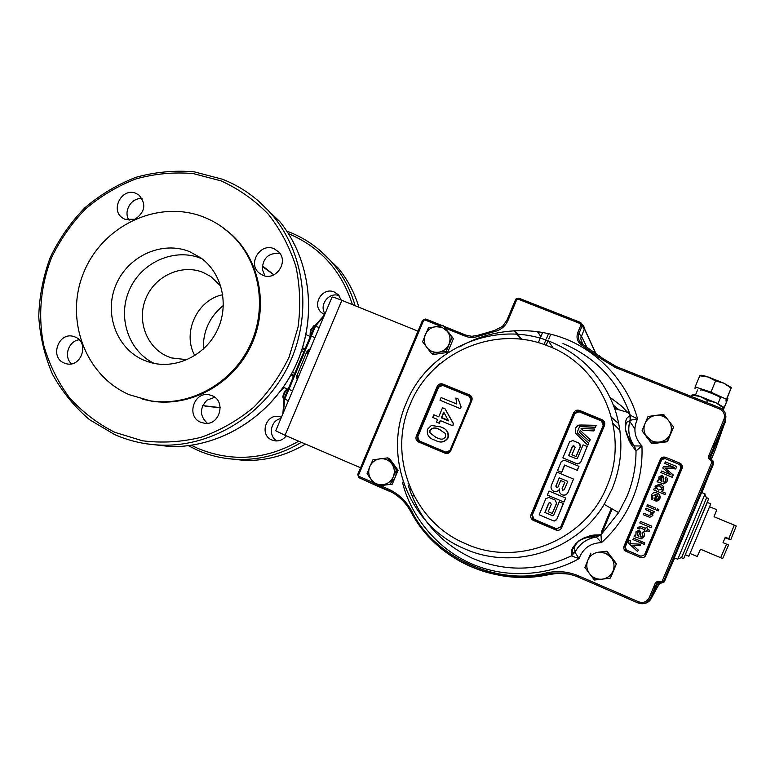 <?xml version="1.0" encoding="UTF-8"?>
<svg xmlns="http://www.w3.org/2000/svg" width="775" height="775" viewBox="0 0 775 775"><rect width="100%" height="100%" fill="white"/><g stroke="black" fill="none" stroke-linecap="round" stroke-linejoin="round"><path stroke-width="1.16" d="M279.969 253.512C268.867 252.534 262.957 257.755 262.25 269.187L264.934 275.919M274.011 248.707C260.323 242.43 247.322 263.723 259.15 273.013L262.812 275.261C275.764 281.315 289.017 261.931 278.729 251.952L274.011 248.707M135.635 218.841C145.187 211.701 146.31 203.796 139.006 195.126L135.993 193.382C122.101 187.037 109.711 210.122 122.721 218.104L125.007 219.335L134.647 219.277M142.077 198.662C131.459 197.237 122.905 211.439 129.086 220.226M75.194 337.028L73.79 336.524C58.687 331.38 49.271 357.353 64.18 363.039L66.466 363.775C81.423 367.786 89.687 342.424 75.194 337.028M79.195 339.789C68.442 340.903 63.337 356.791 71.484 363.833M214.762 397.275L206.983 400.181C199.495 408.241 199.611 415.942 207.351 423.305M212.011 395.676L209.618 394.911C194.05 390.774 185.709 416.553 200.783 422.288L204.658 423.305C219.809 425.62 226.348 400.985 212.011 395.676M204.309 217.3C214.191 221.272 223.064 226.91 230.95 234.215C259.887 260.981 268.024 308.382 249.627 346.202C231.376 384.1 189.187 407.02 150.302 400.811L129.338 394.727C84.63 375.594 64.073 318.021 84.175 271.463C103.637 224.624 159.34 199.02 204.309 217.3M221.379 226.494L231.958 234.903C260.836 261.611 268.964 308.905 250.606 346.648C232.393 384.458 190.301 407.33 151.493 401.13L142.145 399.125M154.128 363.407C128.321 351.036 117.122 316.772 129.59 289.463C141.699 261.998 174.753 247.506 201.19 258.453M143.917 360.23C116.502 348.711 103.666 313.4 116.027 284.745C127.991 255.924 162.333 240.357 189.768 251.72L201.016 258.007C222.26 273.42 229.497 305.272 217.203 330.441C205.094 355.686 175.644 369.704 150.428 362.516L143.917 360.23M187.085 359.726L171.42 357.905L167.817 356.568C146.504 347.675 136.419 320.269 146.02 298.017C155.291 275.638 182.028 263.636 203.321 272.509L210.81 276.53L220.836 286.178M194.816 355.618C181.912 332.843 197.073 299.799 222.764 294.713M203.36 349.079C202.905 331.264 209.579 316.723 223.384 305.447M325.016 313.768C318.748 304.972 329.065 291.652 339.072 295.633M324.657 314.611L321.615 312.722C311.405 304.72 322.516 286.576 334.306 292.02L338.375 294.81L341.184 300.07M276.995 440.936C267.801 436.093 270.552 420.253 280.86 418.587M286.275 435.831C283.447 439.502 279.794 441.188 275.309 440.888L271.967 440.016C258.966 435.095 266.048 413.094 279.465 416.669L281.412 417.279M296.457 376.824L306.406 352.615L309.215 349.089L307.549 350.436M309.186 351.356L308.188 351.22M296.467 376.786L296.66 378.897L297.251 374.335M288.339 400.83L284.105 398.66L314.698 326.052L284.115 398.65M319.232 327.505L314.698 326.033M324.086 315.977L315.58 326.004L284.716 399.29L283.35 412.688M438.766 364.88L439.202 363.843M417.996 331.157L341.882 300.351C334.984 297.6 331.69 296.554 332 297.193L275.726 430.774L285.045 435.298L341.882 300.351M360.559 467.771L285.045 435.298M408.609 483.871L408.067 483.755M434.882 440.152C440.181 443.145 444.511 442.36 447.873 437.798C448.754 432.198 446.264 428.556 440.413 426.86L431.346 425.436L427.49 429.253C426.589 434.823 429.05 438.456 434.882 440.152L435.133 440.258C440.433 443.242 444.753 442.457 448.115 437.904C449.161 432.857 447.127 429.418 442.012 427.587M417.764 436.877L419.353 440.965L445.916 452.183L449.965 450.459L470.987 400.375L469.369 396.316L442.69 385.407L438.621 387.132L417.735 436.868L438.65 387.151M436.499 422.113L439.328 423.305L440.442 420.651L452.852 425.824L453.637 423.964L445.102 408.861L442.525 407.795L438.728 416.805L433.845 414.78L432.731 417.425L437.613 419.459L436.499 422.113L439.076 423.189L440.19 420.525L452.619 425.698L453.394 423.838L445.102 408.861M432.731 417.425L437.604 419.478M450.12 450.546L448.25 452.445L445.993 452.581L419.353 440.946M579.555 410.43C576.929 409.646 574.972 410.44 573.665 412.804L531.03 514.61C530.255 517.216 531.069 519.173 533.471 520.48L555.869 529.984C558.504 530.807 560.451 530.023 561.739 527.63L604.481 425.504C605.275 422.908 604.461 420.97 602.039 419.692L579.555 410.43L579.196 411.36L601.642 420.602L602.039 419.692M408.415 485.925C419.227 519.357 440.713 543.546 472.905 558.504C505.833 572.124 538.644 571.262 571.33 555.908L579.08 558.601L574.982 552.275L571.204 555.743C572.347 551.403 568.579 550.696 578.857 540.814C593.185 533.045 594.367 535.69 600.741 534.682L596.324 537.046L601.487 542.636L600.974 534.76L618.644 512.624L626.975 496.378C633.01 481.817 636.023 466.676 636.013 450.963L641.923 445.935L634.26 445.954C631.761 444.366 628.854 438.989 625.541 429.834C625.473 419.74 628.438 422.21 630.114 420.282L637.534 418.839L630.036 415.1C627.992 418.5 624.97 415.594 625.454 429.825C629.833 445.46 632.284 445.131 635.8 450.817L635.975 450.168L636.023 450.963C636.033 466.676 633.02 481.817 626.985 496.378L618.644 512.624L604.18 504.38C576.251 551.403 512.817 570.865 464.235 548.623C409.084 525.77 382.395 456.678 406.284 402.952C427.965 348.295 495.952 318.883 550.899 341.911C581.599 354.776 602.853 376.979 614.662 408.532L614.662 408.532C623.681 435.463 622.858 462.21 612.192 488.763L604.18 504.38L612.192 488.763C622.848 462.21 623.672 435.463 614.662 408.532L629.474 412.881C617.132 380.05 594.967 356.946 562.999 343.567M681.7 557.448L706.519 498.005M674.327 557.826L677.747 559.279L691.6 526.215L705.037 493.907L701.607 492.493M681.593 557.758L683.637 558.63L696.463 528.288L708.718 498.548L706.664 497.705M628.554 552.439L626.481 550.909M673.436 462.016L673.921 460.699M392.76 463.062L394.833 465.853M396.073 475.153L394.368 479.221M386.396 484.888L383.954 485.208M396.141 470.454C396.577 475.443 394.863 479.502 390.997 482.631M670.772 433.758L670.036 435.531M660.998 442.564L658.295 442.912M655.117 442.641L648.946 439.638M671.276 431.617L668.922 437.265M655.301 442.612L652.657 441.827L645.672 435.434M611.039 556.605L612.366 558.339M613.848 569.954L613.112 571.727M609.227 554.958L613.442 560.48M614.313 567.91L611.95 573.568M448.57 420.893L443.717 412.126L441.304 417.87L448.57 420.893M439.309 429.524C435.657 427.219 432.489 427.451 429.796 430.222L429.641 432.537L435.986 437.497L439.318 438.708C441.953 439.716 444.027 439.076 445.548 436.79L445.315 433.448L439.561 429.641C435.918 427.335 432.75 427.567 430.057 430.338L429.902 432.653L436.054 437.526M440.675 430.135L439.561 429.641M443.891 412.445L441.721 417.609L448.25 420.321M439.987 400.22L460.389 408.667L461.106 406.952L458.238 399.018L455.845 398.03L456.804 404.027L441.101 397.575L439.987 400.22L460.389 408.667M445.092 453.21L445.635 452.445L418.703 441.052L417.25 439.357L417.289 436.693L417.328 439.377L419.13 441.246L418.471 441.963L445.092 453.21C447.592 453.985 449.471 453.181 450.73 450.827L471.81 400.607C472.605 398.059 471.859 396.17 469.553 394.95L469.369 395.889L471.326 398.098L471.171 400.384L449.965 450.459M470.037 396.248L442.661 384.981L440.132 385.068L438.253 386.957L440.064 385.03L442.661 384.981L442.796 384.032C440.336 383.305 438.466 384.119 437.187 386.444L416.252 436.286C415.487 438.844 416.223 440.733 418.471 441.963M442.738 385.03L469.379 396.296L442.738 385.03M557.496 470.648L561.681 472.421L557.496 470.648L561.323 461.522L564.452 460.253L578.983 466.347L577.298 470.367L564.617 465.039L577.298 470.367M578.867 466.269L577.181 470.289M561.681 472.421L564.733 465.116M564.617 465.039L561.555 472.343M601.642 420.602L603.425 422.181L603.599 425.252L604.481 425.504M603.599 425.252L560.926 527.203L561.739 527.63M603.299 421.978L601.516 421.009L603.27 425.184L560.935 527.184M580.407 462.617L577.259 463.876L562.853 457.87L569.606 441.827L572.744 440.568L579.022 443.164L580.32 446.274L576.019 456.494L571.95 454.799L575.098 447.32L573.82 445.722L572.512 446.245L568.598 455.545L576.174 458.703L577.482 458.18L583.091 444.86L587.169 446.545L580.514 462.694L587.169 446.545M568.734 455.603L572.628 446.352L574.895 446.255M562.853 457.87L577.375 463.963L580.514 462.694M580.32 446.274L579.826 443.707M571.95 454.799L576.019 456.494M576.125 456.582L580.427 446.381M593.815 430.813L583.1 430.377L593.912 430.929L594.512 429.166M583.1 430.377L581.066 428.498L594.561 429.05M581.066 428.498L583.207 430.493M579.497 432.198L580.243 430.445L590.114 439.561L589.368 441.333L579.497 432.198L589.368 441.333M595.345 427.209L580.378 426.608L595.433 427.335L596.149 425.32L595.433 427.335M580.378 426.608L581.056 425.01L596.149 425.32M577.646 433.06L588.69 443.281L587.886 445.17L575.534 433.264L575.486 428.071L578.14 425.281L580.272 425L577.462 431.627L577.646 433.06M588.593 443.174L587.789 445.063M587.886 445.17L575.534 433.264M577.462 431.627L580.272 425M552.43 515.685L553.728 515.152L559.269 501.793L563.328 503.508L556.663 519.618L553.534 520.877L539.167 514.794L545.823 498.703L548.933 497.443L555.365 500.156L556.508 503.217L552.265 513.457L548.206 511.742L551.316 504.244L550.037 502.626L548.729 503.159L544.873 512.488L552.565 515.714L545.019 512.517L548.874 503.198L549.998 502.617M559.269 501.793L563.454 503.547L556.663 519.618M548.933 497.443L555.2 500.088M556.508 503.217L555.336 500.127M552.265 513.457L556.644 503.256M565.614 498.015L563.938 502.045L565.74 498.063L549 491.03L547.334 495.051L563.938 502.045M551.325 485.45L556.886 472.111L573.51 479.066L567.939 492.435C566.641 494.818 564.684 495.613 562.059 494.799L561.982 494.77C559.627 493.442 558.843 491.505 559.618 488.938C558.329 491.321 556.373 492.115 553.757 491.311L553.67 491.272C551.325 489.945 550.541 488.008 551.325 485.45M573.51 479.066L567.939 492.435M562.224 494.867C564.82 495.651 566.767 494.857 568.056 492.483M553.912 491.369L556.963 491.515L559.385 489.684M559.259 477.826L555.83 486.061L556.479 487.62L558.048 486.991L560.712 480.587L564.898 482.35L562.107 488.696L562.757 490.255L564.326 489.626L567.755 481.391L559.259 477.826L555.966 486.119L556.537 487.64M567.755 481.401L559.395 477.894M564.781 482.292L562.107 488.696M562.233 488.744L562.815 490.275M565.74 498.063L549.146 491.079M554.154 521.052L556.789 519.647M577.733 433.128L577.569 431.743M589.465 441.44L590.211 439.677M593.912 430.929L594.658 429.166M601.516 421.009L579.09 411.777L574.856 413.482L532.328 515.036L534.082 519.25L556.411 528.753L534.082 519.25L533.471 520.48M560.635 527.039L556.421 528.734L555.869 529.984M532.328 515.036L574.856 413.482M533.917 519.599L556.276 529.092L533.868 519.599L533.016 519.085L531.912 514.91L574.537 413.308L573.665 412.804M531.03 514.61L531.912 514.91L574.488 413.249L577.22 411.137L579.196 411.36M574.982 552.275L574.953 552.158C575.283 549.165 571.873 548.148 578.983 540.843C589.727 535.331 591.587 537.54 596.178 537.017L596.324 537.046M574.972 552.265C579.574 543.759 586.685 538.683 596.275 537.027L600.344 535.05L585.319 537.453C583.391 537.937 580.155 540.039 575.622 543.759L572.405 549.591L571.969 555.326L574.953 552.158C579.555 543.721 586.627 538.673 596.178 537.017L600.741 534.682M571.969 555.326L571.204 555.743M634.376 446.061L635.975 450.168L634.357 446.051C628.777 438.088 627.392 429.486 630.201 420.234L630.278 415.264L630.201 420.234M635.8 450.817L634.26 445.954C628.728 438.03 627.343 429.476 630.114 420.282L630.036 415.1M630.201 415.032L629.474 412.881M459.691 346.89C486.855 330.683 528.153 324.134 565.605 338.956C603.047 353.778 629.155 387.432 637.534 418.839C632.933 428.798 634.396 437.827 641.923 445.935C642.727 464.215 639.617 481.837 632.613 498.809C625.464 515.714 615.088 530.323 601.487 542.636C590.414 542.984 582.945 548.303 579.08 558.601C550.783 574.769 508.342 579.942 471.394 563.735C434.436 547.528 410.091 513.525 402.613 482.806L403.591 480.771M640.625 526.361L645.711 528.492L646.127 527.484L647.435 528.037L647.018 529.034L649.033 529.887L649.266 531.669L646.418 530.468L645.885 531.757L644.577 531.204L645.11 529.916L640.412 527.94L638.803 528.773L637.525 528.405L637.825 527.349L641.061 526.535L645.711 528.492M646.156 527.504L647.464 528.046L647.048 529.054L649.062 529.897L649.266 531.669M639.995 527.775L638.842 528.783L637.525 528.405M651.804 526.177L651.174 527.765L639.811 522.989L640.47 521.41L651.804 526.177L651.145 527.746L639.811 522.989M651.291 512.275L645.42 509.562L646.021 508.129L654.303 511.587L653.712 513.021L652.55 512.537L652.821 515.559L649.731 517.312L643.279 514.697L643.87 513.273L648.82 515.336L651.678 514.619L649.867 511.413L645.42 509.562M654.303 511.607L653.732 513.05L652.55 512.537M656.173 494.45L652.55 495.767L652.976 498.432L652.24 499.768L651.252 495.196C652.511 492.774 654.449 492.077 657.074 493.113C659.699 494.208 660.629 496.068 659.864 498.683L657.452 500.921L654.052 500.573L656.183 494.421L652.55 495.767M655.582 499.536L657.142 499.565L658.556 498.141L657.5 494.963L655.582 499.536M659.835 495.438L659.893 498.722L658.944 500.127L656.638 501.115L654.052 500.573M660.009 479.88L660.097 477.817L661.608 476.644L662.46 477.352M660.097 477.817L661.86 476.712M667.023 481.653L663.894 483.949L667.023 481.653L667.43 478.679M663.904 483.997L657.084 481.769L657.655 480.287L658.857 480.277L658.905 476.896L662.363 475.191L663.923 478.059L663.138 481.866L664.747 482.108L665.803 480.8L665.328 478.262L666.074 476.887L667.42 478.669L667.004 481.604M662.635 483.561L657.064 481.711M662.615 483.503L663.894 483.949M661.85 476.654L661.821 481.333L660.339 480.471L660.077 477.758M666.713 468.11L675.742 468.962L676.72 466.531L675.732 468.894L664.834 467.935L673.223 474.91L672.245 477.255L660.881 472.576L661.53 471.006L671.15 474.959L662.78 468.042L663.458 466.395L674.318 467.383L664.698 463.44L665.347 461.871L676.72 466.531M673.233 474.968L672.254 477.313L660.881 472.576M660.126 485.993L662.267 489.267L658.285 490.091L656.28 486.855L659.07 485.663L662.296 487.824M656.367 488.589L656.299 486.903L659.089 485.712L660.145 486.041M655.03 486.167L659.457 484.172L660.726 484.569C663.226 485.547 664.194 487.262 663.613 489.713L661.414 491.389L665.609 493.123L665.018 494.557L653.664 489.848L654.255 488.424L655.505 488.938L655.03 486.167M665.609 493.123L665.018 494.557M639.104 529.935L640.993 532.938L640.208 536.755L641.807 537.007L642.863 535.709L642.398 533.152L643.134 531.776L644.519 533.578L644.102 536.523L641.293 538.896M644.102 536.523L640.954 538.848L634.144 536.562L634.735 535.128L635.936 535.128L635.984 531.737L639.443 530.052M634.832 536.581L634.144 536.562M639.472 530.061L640.993 532.938M643.163 531.795L644.48 533.568L644.064 536.513M638.474 536.029L637.418 535.331L637.157 532.609L638.92 531.514L639.346 533.868L638.474 536.029M644.248 544.35L632.884 539.555L644.209 544.35L644.839 542.917L633.485 538.131L644.839 542.917M632.846 545.183L638.271 550.066L637.602 551.577L628.932 543.566L628.496 541.086L629.029 540.282L630.346 540.669L630.065 542.655L631.228 543.73L640.683 544.205L640.053 545.716L632.788 545.183L638.232 550.066M638.271 550.066L637.602 551.577M626.81 550.211L640.964 556.227L644.519 554.813L680.808 467.935L679.568 463.77L681.428 465.591L681.448 468.168L645.139 555.084L645.749 555.365C644.567 557.506 642.785 558.213 640.402 557.477L626.239 551.451C624.069 550.25 623.333 548.477 624.03 546.133L660.252 459.459L660.891 459.749L664.252 457.705L665.337 457.948L665.086 458.606L660.891 459.759L624.689 546.404L625.338 546.666L626.529 550.831L624.679 546.404L660.891 459.759L664.252 457.705M660.252 459.459C661.433 457.318 663.206 456.601 665.589 457.298L679.83 463.111C682.039 464.283 682.794 466.037 682.077 468.391L680.808 467.935M644.519 554.813L645.139 555.084M679.317 464.419L665.086 458.606M629.067 540.291L630.395 540.669L630.114 542.655L631.276 543.73L640.722 544.205L640.053 545.716M632.933 539.565L633.524 538.15M641.032 532.948L640.237 536.765L641.196 537.094M663.71 487.301L663.632 489.761L661.492 491.418M665.028 494.595L653.693 489.868M655.485 488.938L655.117 488.357M671.024 474.91L662.809 468.061M674.114 467.364L664.737 463.46M666.723 468.177L664.931 468.003M663.836 476.809L663.158 481.876M666.064 479.27L665.357 478.282M652.579 495.806L652.695 498.083M652.967 498.432L652.269 499.807L651.513 499.022M656.764 510.289L658.227 510.89L656.745 510.26L657.345 508.826L658.798 509.437L658.198 510.861L658.818 509.466M655.737 508.158L655.146 509.592L646.854 506.133L647.454 504.699L655.737 508.158L655.166 509.621L646.893 506.143M652.579 512.566L652.841 515.588L649.76 517.342L643.318 514.716M646.447 530.478L645.885 531.757M626.239 551.451L626.529 550.831M647.6 438.301L646.612 437.042M651.707 597.67L650.496 598.164C647.803 603.173 643.676 604.791 638.154 603.018L638.639 601.817C643.357 603.299 646.883 601.913 649.217 597.67L655.185 583.381L657.316 581.308L661.647 581.55L662.296 580.921L711.799 462.346L713.639 463.663L664.291 581.88L657.287 584.311L651.707 597.67C650.177 601.012 647.58 602.989 643.918 603.609M662.296 580.921L663.584 581.424L662.199 582.781L660.232 582.742L660.978 583.178M661.647 581.55L662.199 582.781M660.726 581.531L659.825 582.577L660.591 583.013M507.373 576.397C521.401 578.102 535.351 577.443 549.243 574.411L558.155 573.287L549.93 574.43C533.074 578.179 516.227 578.47 499.381 575.302M655.185 583.381L656.473 583.895L657.859 582.538L659.825 582.577L660.329 581.357M568.714 574.072L558.155 573.287M392.508 492.6L376.999 485.877M375.565 485.257L362.109 479.076M611.301 508.439L601.332 532.125M630.521 415.293L621.085 405.693L610.09 397.401M650.651 543.624L649.954 543.556L650.651 543.624M647.793 548.729L648.413 549L647.793 548.719M649.528 546.327L648.985 545.871M648.559 546.888L649.101 547.344L648.568 546.869M651.271 542.142L650.651 541.88L651.271 542.142M656.551 527.765L657.171 528.027L656.551 527.756M662.954 512.42L663.729 510.57L663.71 511.597L662.945 512.459M664.282 509.243L664.785 509.795L664.282 509.252M672.09 490.565L672.71 490.827L672.099 490.536M671.654 491.612L672.274 491.863M674.114 485.712L674.831 485.751M674.57 484.617L675.277 484.666M673.64 488.608L673.107 488.134L673.63 488.628M675.296 484.627L674.589 484.588M668.951 498.073L669.745 497.918M671.508 493.704L670.995 493.171L671.499 493.723M670.288 495.835L669.455 496.862M666.907 502.965L667.527 503.217L666.917 502.946M659.602 522.195L659.186 521.449M657.752 524.888L658.673 522.679M657.229 526.128L658.062 525.886M646.738 551.257L647.357 551.519L646.738 551.257M647.542 551.064L646.931 550.802M653.267 535.612L652.317 537.898L653.141 536.881M651.794 539.148L652.589 539.003M654.342 534.789L653.838 534.246M666.423 504.118L667.042 504.38M670.423 494.557L669.474 496.814M672.642 489.248L673.165 489.732M662.267 514.067L662.896 514.329M661.201 516.634L661.821 516.896M662.267 515.821L661.647 515.569L662.257 515.83M654.526 532.599L655.33 532.415M648.898 547.818L648.278 547.557M651.765 540.969L651.145 540.708M651.068 542.626L650.37 542.558M676.43 481.924L675.81 481.662L676.43 481.924M658.256 466.066L658.857 466.453M659.757 582.81L651.862 597.292M668.234 572.648L674.415 557.864M701.695 492.532L706.209 481.692M713.329 463.285L712.971 461.009M711.799 462.346L710.975 460.738L711.469 459.565L710.065 458.19L710.045 456.262L725.206 419.953L725.322 422.007L710.675 457.085L711.276 459.827L710.501 456.853M715.606 448.919L711.256 459.468M725.293 421.416L725.884 416.94M714.366 442.312L715.248 443.804M599.259 355.667L604.355 359.862M711.314 459.498L715.17 450.081M714.288 442.515L715.17 443.988M715.703 448.657L715.286 449.984M713.107 445.344L713.785 447.32M706.461 481.043L701.937 492.629M667.895 573.355L674.657 557.971M676.614 481.469L675.994 481.217M658.702 585.115L658.363 585.726M658.208 586.007L659.06 584.486M657.316 581.308L657.859 582.538M712.961 460.854L713.639 463.663M711.14 460.805L711.634 459.623L713.039 460.999L713.058 462.937L663.565 581.424M711.799 461.445L713.029 460.999L711.634 459.623M710.975 460.738L708.815 458.635L708.796 455.671L710.675 457.085M708.796 455.671L723.966 419.333C725.332 414.702 723.831 411.234 719.462 408.948L719.956 407.824C725.08 410.469 726.824 414.499 725.197 419.924L725.206 419.953C726.853 414.518 725.1 410.479 719.956 407.824L616.173 366.527L601.913 357.895L582.771 344.332C578.77 341.591 577.53 337.91 579.051 333.308L582.19 325.829L584.302 329.152L584.544 327.738L582.374 324.735M725.322 422.007L725.894 416.417M719.462 408.948L615.612 367.602L600.964 358.728L582.015 345.311C577.452 342.153 576.028 337.929 577.743 332.649L579.051 333.298C577.52 337.91 578.76 341.591 582.771 344.332L601.904 357.885L616.173 366.527L719.946 407.824M506.957 320.133L515.578 299.596L516.644 299.867L508.003 320.453C505.348 326.275 500.912 329.956 494.712 331.506L494.615 330.421L477.962 335.275L478.223 336.311C473.816 337.861 469.466 337.813 465.184 336.156L465.862 335.129L443.649 326.198M442.573 325.762L425.737 318.99L429.563 321.392L440.878 325.946M444.995 327.602L465.349 335.798M584.302 329.152L580.698 338.287L582.422 344.681M580.698 338.287L582.732 344.342L582.015 345.311M582.548 324.541L584.544 327.738M465.32 335.866L445.092 327.728M440.713 325.965L428.439 321.373M429.563 321.392L428.013 321.199M422.54 320.337L425.737 318.99M423.489 320.656L358.631 474.93L357.73 474.484L358.999 477.739L357.73 474.503L422.53 320.366L425.029 319.998L440.045 326.043M465.184 336.156L445.47 328.222M448.502 332.194L449.674 333.725M451.35 343.558L449.645 347.626M442.293 353.206L438.534 353.739M417.735 436.868L438.621 387.132M461.106 406.952L458.238 399.018M460.156 408.522L460.883 406.817M690.137 553.515L697.229 556.498L700.503 549.233L722.688 558.552L728.568 545.019L723.027 542.674L725.303 537.22L728.81 538.683L734.264 525.13L714.056 516.751L716.759 509.708L709.658 506.772M730.021 539.507L725.042 537.86M685.478 554.803L688.898 556.237L710.772 503.857L707.342 502.442L689.246 545.523M703.361 511.694L707.342 502.442M720.673 557.709L726.533 544.137M722.688 558.552L700.503 549.243M725.972 537.85L726.466 538.044M725.187 537.521L730.844 539.565L736.25 526.031L734.264 525.13M728.81 538.683L730.844 539.565M729.217 539.187L729.972 539.613M726.427 538.121L729.178 539.274M725.158 537.569L725.952 537.908M726.94 398.563L727.89 398.747L723.269 410.023M722.513 409.142L723.182 409.936M727.628 399.183L723.317 409.51M727.89 398.65L727.202 397.933M695.495 395.017L697.597 389.99M720.479 397.943L720.43 397.749C719.626 396.112 700.3 388.604 700.707 390.077M695.001 388.798L695.146 386.88L710.937 392.121L726.437 399.28L725.894 401.053L731.319 387.684L726.437 399.28M695.146 386.88L699.777 375.807L708.224 377.008C703.497 375.497 700.852 374.964 700.28 375.391L699.777 375.807M710.937 392.121L715.596 380.961L723.928 383.199L708.224 377.008L715.596 380.961M731.348 387.636L723.928 383.199L731.087 388.159M435.55 326.624L442.147 327.399L447.407 331.4C450.198 335.343 450.721 339.615 448.967 344.216C446.904 348.702 443.465 351.366 438.65 352.228L446.226 351.317L452.067 337.425L443.116 325.703L428.381 327.873L422.569 341.707L431.462 353.439L438.65 352.228C433.806 352.751 429.854 351.153 426.812 347.413C424.041 343.48 423.528 339.218 425.272 334.626C427.335 330.169 430.755 327.496 435.55 326.624M446.226 351.317L447.621 352.441L432.934 354.543L431.462 353.439M443.116 325.703L453.423 338.636L447.621 352.441M452.067 337.425L453.423 338.636M371.254 479.628L375.894 485.673L382.995 484.685C378.181 485.131 374.257 483.445 371.254 479.628C368.512 475.598 368.018 471.287 369.772 466.686L367.088 473.68L371.254 479.628M377.299 485.47L375.856 483.493M390.581 483.794L393.274 476.78C391.21 481.265 387.781 483.9 382.995 484.685L392.295 484.133L377.696 486.002L375.894 485.673M396.422 469.873L387.568 457.889L372.92 459.817L369.772 466.686C371.826 462.22 375.236 459.585 380.012 458.79C384.817 458.325 388.74 460.001 391.772 463.808C394.533 467.838 395.037 472.159 393.274 476.78L396.422 469.873L398.108 470.299L392.295 484.133M387.568 457.889L389.312 458.383L398.108 470.299M646.815 436.897L651.668 443.135L659.477 442.05C654.333 442.535 650.109 440.81 646.815 436.897C643.812 432.77 643.202 428.323 644.994 423.576L642.029 430.832L646.815 436.897M667.352 441.111L670.346 433.835C668.205 438.476 664.592 441.207 659.477 442.05L667.352 441.111L667.44 441.731L651.852 443.746L642.029 430.832M651.852 443.746L651.668 443.135M648.016 416.514L644.994 423.576C647.115 418.965 650.719 416.223 655.815 415.371L648.016 416.514M673.359 426.734L668.496 420.486C671.528 424.613 672.138 429.069 670.346 433.835L673.417 427.442L667.44 441.731M663.662 414.441L655.815 415.371C660.949 414.867 665.183 416.572 668.496 420.486L663.662 414.441L666.025 418.064M660.784 415.613L663.778 415.216M616.057 563.842L606.457 551.267L598.61 552.188L605.595 553.205L611.194 557.564C614.188 561.788 614.788 566.292 612.986 571.078L616.464 563.716L610.477 578.034L612.986 571.078C610.845 575.718 607.242 578.412 602.165 579.177C597.041 579.574 592.846 577.762 589.591 573.752L594.435 580.029L610.032 578.257M584.902 567.436L589.591 573.752C586.617 569.528 586.026 565.043 587.828 560.277L584.902 567.436M599.889 579.245L594.977 579.797L592.623 576.697M594.977 579.797L594.435 580.029M590.908 553.088L587.828 560.277C589.959 555.656 593.543 552.953 598.61 552.188L606.922 551.209L616.464 563.716M691.697 395.143L700.106 396.422L707.449 400.462L715.8 402.661L700.106 396.422C695.282 394.824 692.656 394.233 692.22 394.649L691.184 396.374M707.449 400.462L706.597 402.506M722.31 409.171L723.249 407.02L722.455 409.287M723.288 406.962L715.8 402.661L722.968 407.582M638.891 536.203L637.457 535.341L637.195 532.619L638.745 531.456M315.018 325.597L314.485 325.432L310.92 330.663L310.581 335.817M313.904 325.703L310.349 330.305L310.077 335.042M288.145 389.069L287.796 388.982C285.655 390.377 284.134 393.303 283.243 397.759L283.97 399.416M287.205 389.244L286.605 389.515C284.832 390.668 283.573 393.09 282.836 396.771L283.253 398.534M309.06 351.637L307.258 350.891M302.57 347.781L305.098 348.827M220.216 407.621L202.711 405.616M222.667 179.316C242.72 187.279 259.732 199.766 273.711 216.758C305.863 256.263 312.248 316.413 288.658 365.132C265.079 413.85 213.987 446.051 163.138 445.189C146.175 444.86 130.055 441.333 114.778 434.62M114.816 432.334L142.503 440.791C161.965 443.232 181.447 442.089 200.948 437.352C220.003 430.59 237.518 420.631 253.493 407.476C268.169 392.741 280.046 375.914 289.123 357.004L298.046 327.195C300.816 306.542 300.08 286.227 295.837 266.251C289.637 246.944 280.414 229.526 268.15 214.016C254.403 199.969 238.71 188.926 221.069 180.885L193.227 173.581C173.91 171.924 154.797 173.707 135.896 178.928C117.519 186.029 100.731 196.065 85.512 209.017C71.542 223.403 60.198 239.678 51.479 257.862C40.523 286.014 37.83 316.462 43.807 345.553C49.319 364.521 57.825 381.862 69.333 397.565C82.363 411.971 97.524 423.557 114.816 432.334M146.475 443.813L170.868 446.632C221.02 447.495 271.366 415.787 294.597 367.796C317.827 319.813 311.521 260.555 279.794 221.602L258.046 200.648M289.782 232.258C307.094 239.223 321.79 250.005 333.851 264.624C343.664 276.704 350.746 290.392 355.105 305.699M301.378 442.322C282.052 454.005 261.437 459.72 239.543 459.468C224.924 459.158 211.003 456.126 197.78 450.362M191.396 445.296L197.925 448.425C231.851 462.317 265.457 459.914 298.743 441.188M352.402 304.604C341.504 270.669 320.201 247.031 288.503 233.672L288.474 233.662M224.634 458.18L245.181 460.524C266.503 460.776 286.595 455.293 305.476 444.085C286.624 455.303 266.513 460.776 245.181 460.524L239.543 459.468C224.915 459.158 210.974 456.117 197.741 450.343L188.393 445.702M286.827 231.124L289.724 232.229C307.065 239.194 321.77 249.996 333.851 264.624L338.297 268.16C347.655 279.688 354.524 292.708 358.883 307.229C354.504 292.698 347.655 279.678 338.297 268.16L319.92 250.393M309.971 349.477L309.215 349.089M307.326 350.784L308.159 351.211M297.368 376.815L298.191 377.444L297.368 376.815M296.66 378.897L297.435 379.237M291.323 374.277L293.919 375.371M293.502 376.359L290.809 375.226M293.928 375.352L291.332 374.267M292.388 372.3L294.791 373.308M303.926 351.627L301.64 350.668M302.308 348.605L304.759 349.632L302.318 348.605M298.656 376.359L296.854 375.613M306.241 353.003L308.169 353.758M308.595 352.751L306.677 352.005M306.755 351.84L308.644 352.625M262.289 265.728L273.904 274.834L262.212 266.426M284.415 387.723L280.598 391.017M606.854 486.448C585.493 540.717 517.254 567.678 465.543 543.692C412.833 521.895 387.258 455.845 410.111 404.463C430.832 352.189 495.874 324.105 548.361 346.144C601.71 365.945 630.482 433.128 606.854 486.448M618.779 423.692L611.562 417.415M613.461 405.248L618.973 409.791M629.775 421.416L634.822 428.682M571.33 552.556L575.002 552.197M612.134 508.913L602.194 532.532M619.874 430.241L612.977 423.382M572.318 548.826L574.546 548.593M445.712 452.474L419.353 440.965M416.252 436.286L417.289 436.693L438.195 386.919L437.187 386.444M469.553 394.95L442.796 384.032M471.161 400.404L471.81 400.607M450.12 450.537L450.73 450.827M560.664 527.048L603.58 425.291M682.077 468.391L645.749 555.365M661.53 460.05L625.338 546.666M660.891 459.749L624.669 546.394L626.093 550.618L624.689 546.404L624.03 546.133M664.291 581.88L663.584 581.424L713.058 462.937M358.999 477.739L375.119 484.695L358.999 477.739L358.631 474.93M387.548 488.705L387.287 489.945L378.055 485.964L387.287 489.945C397.468 494.469 405.306 501.696 410.789 511.636L418.316 523.9C446.129 563.909 498.403 584.854 547.131 574.12C493.597 586.578 435.502 559.163 410.808 511.655L411.709 511.006C406.061 500.786 398.011 493.355 387.548 488.705L380.467 485.654M549.243 574.411L547.14 574.12C557.777 571.863 568.201 572.88 578.382 577.172L578.818 575.97C568.346 571.562 557.651 570.526 546.724 572.841L547.131 574.12C557.777 571.853 568.191 572.88 578.392 577.172L638.154 603.018C643.667 604.781 647.784 603.163 650.496 598.164L649.217 597.67M656.454 583.895L650.496 598.164L656.473 583.895L657.287 584.311M638.639 601.817L578.818 575.97M409.384 488.948L410.798 489.228M414.073 495.981L411.816 495.583M628.05 536.513L629.494 534.915M652.075 480.858L652.192 478.747M601.574 532.241L611.533 508.574L601.574 532.241M611.514 508.565L601.555 532.241L611.514 508.565M640.983 541.299L640.392 542.723M640.857 542.917L641.448 541.493M658.76 497.482L658.237 498.722M640.528 541.105L639.937 542.529M646.544 551.713L647.164 551.974M675.616 482.108L676.246 482.37M668.321 572.473L667.527 574.12M707.449 478.485L706.18 481.788M710.472 456.911L709.551 459.759M723.714 425.872L715.325 449.733M713.61 444.143L714.453 445.712M521.701 339.353L514.726 330.567M595.529 352.751L584.457 328.687M548.38 340.942L553.253 348.237M547.102 345.66L546.394 344.623M540.882 336.641L537.366 331.535M653.703 586.937L655.543 586.123M653.218 588.099L654.914 587.634M723.966 419.333L725.197 419.924L710.036 456.243M615.612 367.602L616.173 366.527M600.964 358.728L601.904 357.885M577.743 332.649L580.882 325.161L582.19 325.82L579.051 333.298L581.211 336.524M580.804 322.565L582.19 325.82L580.814 322.565L518.853 298.191L580.804 322.565L580.223 323.601L580.882 325.161M580.223 323.601L518.213 299.189L518.843 298.181L516.092 298.821L518.824 298.181M515.598 299.567L516.092 298.821M516.644 299.867L518.213 299.189M508.003 320.453L506.947 320.162L502.539 326.362L494.615 330.421L477.962 335.275M494.712 331.506L478.223 336.311M477.933 335.284L471.859 336.331L465.862 335.129L471.859 336.321L477.942 335.275M581.386 336.108L586.539 346.59M584.398 328.9L595.316 352.586M429.825 321.586L430.551 322.216M408.289 485.441L409.297 485.654M422.53 320.366L357.73 474.484M379.353 485.179L376.04 483.745M373.531 482.66L359.242 476.499M387.287 489.945L387.287 489.945C397.468 494.46 405.296 501.696 410.789 511.636M546.724 572.841C496.988 586.307 433.186 556.305 411.709 511.006M310.31 336.466L305.98 334.674M202.808 405.412L206.189 406.371L220.216 407.631M262.425 275.096L259.15 273.013M124.271 219.005L122.721 218.104M74.778 336.863L73.79 336.524M211.827 395.599L209.618 394.911M273.711 216.758C259.712 199.747 242.672 187.25 222.58 179.267L194.273 171.847C174.637 170.161 155.223 171.963 136.013 177.272C117.345 184.479 100.295 194.661 84.833 207.816C70.651 222.415 59.133 238.932 50.278 257.387C43.187 276.578 39.341 296.321 38.75 316.626C40.087 336.825 44.698 356.093 52.574 374.422C62.213 391.811 74.526 406.894 89.513 419.672L114.71 434.601C130.016 441.324 146.155 444.86 163.138 445.189L170.868 446.632C221.088 447.504 271.434 415.797 294.655 367.825C317.876 319.862 311.56 260.594 279.794 221.602L273.711 216.758M150.302 400.811L151.493 401.13M230.95 234.215L231.958 234.903M321.615 312.722L324.434 314.514M279.465 416.669L281.373 417.26M284.076 398.796L282.846 413.879M314.786 325.907L324.56 314.863M287.554 389.04L283.301 387.248M538.334 342.715L540.204 338.268M540.65 337.193L542.665 332.388M706.538 498.044L704.892 494.266M533.016 519.085L531.902 514.91L574.478 413.24L577.22 411.137M661.065 583.217L660.319 582.781L662.189 582.771M638.154 603.018L578.392 577.172M681.738 557.428L677.902 558.93M513.99 330.605L520.887 339.256M543.992 344.517L545.862 340.041M546.549 338.404L548.564 333.618M546.113 345.282L547.993 340.797M548.778 338.946L550.231 335.468M537.492 331.555L540.921 336.544M546.433 344.536L547.247 345.708M657.859 582.529L660.503 582.974M502.539 326.362L494.615 330.421M727.376 398.059L727.87 398.689M720.43 397.749L717.96 403.678M730.699 386.909L731.319 387.684M722.717 406.352L723.249 407.02M311.317 336.127L314.97 337.629M288.881 389.379L292.514 390.92"/></g></svg>
